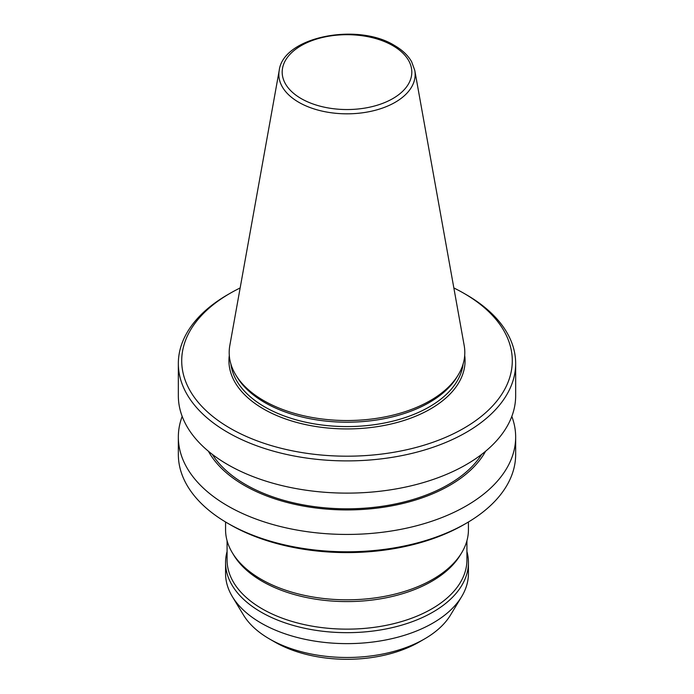<?xml version="1.0" encoding="UTF-8"?>
<svg xmlns="http://www.w3.org/2000/svg" width="694" height="694" viewBox="0 0 694 694"><rect width="100%" height="100%" fill="white"/><g stroke="black" fill="none" stroke-linecap="round" stroke-linejoin="round"><path stroke-width="1.04" d="M225.567 521.992L225.567 529.696A121.433 70.111 0 0 0 232.351 552.814A121.433 70.111 0 0 0 261.135 579.273A121.433 70.111 0 0 0 461.649 552.814A121.433 70.111 0 0 0 468.433 529.696L468.433 521.992M232.351 552.814L233.791 555.183A119.923 69.235 0 0 0 262.202 581.312A119.923 69.235 0 0 0 460.209 555.183L461.649 552.814M227.077 540.747L227.077 559.902A119.923 69.235 0 0 0 262.202 608.864A119.923 69.235 0 0 0 392.891 623.871A119.923 69.235 0 0 0 466.923 559.902L466.923 540.747M227.077 551.513A121.433 70.111 0 0 0 225.567 562.565A121.433 70.111 0 0 0 261.135 612.134A121.433 70.111 0 0 0 393.472 627.333A121.433 70.111 0 0 0 468.433 562.565A121.433 70.111 0 0 0 466.923 551.513M225.567 562.565L225.567 573.522A121.433 70.111 0 0 0 232.351 596.632A121.433 70.111 0 0 0 261.135 623.091A121.433 70.111 0 0 0 461.649 596.632A121.433 70.111 0 0 0 468.433 573.522L468.433 562.565M232.351 596.632L243.499 615.058A109.635 63.293 0 0 0 269.48 638.948L274.841 642.045A102.044 58.912 0 0 0 274.85 642.045L269.48 638.948A109.635 63.293 0 0 0 424.52 638.948A109.635 63.293 0 0 0 450.501 615.058L461.649 596.632M274.85 642.045A102.044 58.912 0 0 0 419.159 642.045L424.52 638.948M279.214 70.424L229.818 345.491A117.807 68.021 0 0 0 235.778 374.934A117.807 68.021 0 0 0 263.694 400.603A117.807 68.021 0 0 0 458.222 374.934A117.807 68.021 0 0 0 464.182 345.491L414.786 70.424L411.655 61.783C408.046 55.433 402.338 50.003 394.522 45.492C357.557 22.295 283.161 36.773 279.214 70.424A68.151 39.35 0 0 0 298.81 102.304A68.151 39.35 0 0 0 376.295 110.008A68.151 39.35 0 0 0 414.786 70.424M235.778 374.934L237.131 377.172A116.375 67.188 0 0 0 264.709 402.529A116.375 67.188 0 0 0 456.869 377.172L458.222 374.934M230.122 428.241A165.293 95.425 0 0 0 463.878 428.241A165.293 95.425 0 0 0 463.878 293.293A165.293 95.425 0 0 0 463.878 293.284L466.264 294.664A168.659 97.377 0 0 1 515.659 363.517A168.659 97.377 0 0 1 411.542 453.486A168.659 97.377 0 0 1 227.736 432.379A168.659 97.377 0 0 1 178.341 363.517A168.659 97.377 0 0 1 227.736 294.664L230.122 293.293A165.293 95.425 0 0 0 230.122 428.241M178.341 363.517L178.341 395.745A168.659 97.377 0 0 0 227.736 464.598A168.659 97.377 0 0 0 411.542 485.713A168.659 97.377 0 0 0 515.659 395.745L515.659 363.517M212.26 454.318A143.363 82.768 0 0 0 245.624 484.568A143.363 82.768 0 0 0 481.74 454.318M208.426 451.256A145.289 83.887 0 0 0 244.262 485.358A145.289 83.887 0 0 0 485.574 451.256M182.175 416.4A168.659 97.377 0 0 0 178.341 437.055A168.659 97.377 0 0 0 227.736 505.917A168.659 97.377 0 0 0 411.542 527.024A168.659 97.377 0 0 0 515.659 437.055A168.659 97.377 0 0 0 511.825 416.4M230.122 524.638A165.293 95.425 0 0 0 230.122 524.647L227.736 523.267A168.659 97.377 0 0 0 466.264 523.267A168.659 97.377 0 0 0 515.659 454.414L515.659 437.055M178.341 437.055L178.341 454.414A168.659 97.377 0 0 0 227.736 523.267L230.122 524.647A165.293 95.425 0 0 0 463.878 524.647L466.264 523.267M466.264 294.664L463.878 293.293A165.293 95.425 0 0 0 453.85 287.958M240.15 287.958A165.293 95.425 0 0 0 230.122 293.293M301.17 98.583A64.811 37.424 0 0 0 392.83 98.583A64.811 37.424 0 0 0 392.83 45.657A64.811 37.424 0 0 0 301.17 45.657A64.811 37.424 0 0 0 301.17 98.583M230.902 364.072A116.375 67.188 0 0 0 264.709 406.901A116.375 67.188 0 0 0 387.755 422.325A116.375 67.188 0 0 0 463.098 364.072M229.298 355.432A118.067 68.159 0 0 0 263.52 408.966A118.067 68.159 0 0 0 396.421 422.672A118.067 68.159 0 0 0 464.702 355.432"/></g></svg>
